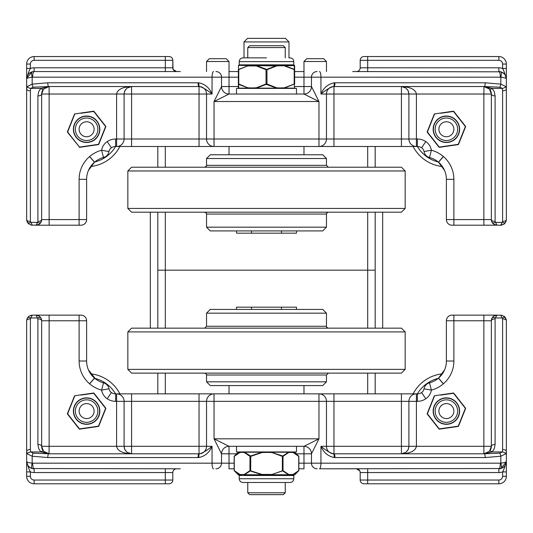 <?xml version="1.0" encoding="UTF-8"?>
<svg xmlns="http://www.w3.org/2000/svg" width="533" height="533" viewBox="0 0 533 533"><rect width="100%" height="100%" fill="white"/><g stroke="black" fill="none" stroke-linecap="round" stroke-linejoin="round"><path stroke-width="0.8" d="M27.403 317.954L26.65 320.766L26.996 318.821L28.262 316.822L29.182 316.069L32.273 315.143L29.022 316.182L27.403 317.954A3.744 1.679 30 0 1 30.648 317.954L37.643 317.954A3.744 1.679 -30 0 1 40.888 317.954L39.082 316.056L36.017 315.143L37.896 318.894A3.744 1.872 0 0 1 41.641 320.766L40.888 317.954L40.088 316.888M502.313 315.376L500.727 315.143L502.599 318.894A3.744 1.872 0 0 1 506.35 320.766L505.124 317.262L501.979 315.283L496.983 315.143L493.918 316.056L492.112 317.954A3.744 1.679 30 0 1 495.357 317.954L496.983 315.143L452.011 315.143A5.623 5.623 0 0 0 446.387 320.766L446.387 361.014A22.486 22.486 0 0 1 438.532 378.09L438.452 378.163A22.486 22.486 0 0 1 429.505 382.847A7.495 7.495 0 0 0 424.015 388.804A5.723 5.723 0 0 1 421.59 392.555A7.495 7.495 0 0 1 417.379 393.847L115.621 393.847A7.495 7.495 0 0 1 111.41 392.555A5.723 5.723 0 0 1 108.985 388.804A7.495 7.495 0 0 0 103.495 382.847A22.486 22.486 0 0 1 94.548 378.163L94.468 378.09A22.486 22.486 0 0 1 86.612 361.014L86.612 320.766A5.623 5.623 0 0 0 80.989 315.143L32.273 315.143L30.401 318.894A3.744 1.872 0 0 0 26.65 320.766L26.65 451.398L27.19 453.81L32.167 456.221L47.783 457.554A3.744 0.986 -90 0 1 48.77 453.81L33.159 453.143A3.744 0.973 100.7 0 0 32.167 456.221L32.167 463.11A5.623 1.432 105.3 0 0 32.167 468.534L180.301 468.8M37.896 318.894L37.896 444.442A3.751 1.872 -0 0 1 41.641 446.314L41.641 320.766A5.623 5.623 0 0 0 36.017 315.143A5.623 5.623 0 0 1 41.641 320.766L49.136 320.766L49.136 315.143L79.117 315.143L79.117 320.766L86.612 320.766A5.623 5.623 0 0 0 80.989 315.143M33.159 453.143L30.667 451.937L30.401 449.519A3.744 1.872 180 0 0 26.65 451.398L26.65 476.295A7.495 7.495 0 0 0 34.145 483.791L169.061 483.791A3.744 3.744 0 0 0 172.805 480.04L172.805 472.544L165.31 472.544L165.31 468.8M492.912 316.888L492.112 317.954L491.359 320.766A3.744 1.872 0 0 1 495.104 318.894L495.357 317.954L502.353 317.954A3.744 1.679 -30 0 1 505.597 317.954M504.911 317.008L506.077 319.04L506.35 320.766L506.35 461.311C505.051 466.382 503.805 469.913 502.606 471.905L502.606 476.295L506.35 476.295L506.35 471.905L502.606 471.905A11.24 11.24 0 0 1 498.855 472.544L498.855 468.8A5.623 1.486 -90 0 0 500.34 463.177L320.946 463.177A5.623 1.486 90 0 1 319.46 468.8L500.833 468.534A5.623 1.432 -105.3 0 0 500.833 463.11L500.34 463.177M452.011 315.143A5.623 5.623 0 0 0 446.387 320.766L483.864 320.766L483.864 315.143L496.983 315.143A5.623 5.623 0 0 0 491.359 320.766L491.359 446.314L489.454 451.311L483.864 453.81L492.245 451.937A3.744 1.479 -138.2 0 0 489.454 451.311A7.495 7.495 0 0 0 491.359 446.314A3.744 1.872 180 0 1 495.104 444.442L495.104 318.894M352.693 468.8L319.46 468.8M172.865 471.912L172.812 472.544A3.744 3.744 0 0 1 176.556 468.8L175.55 468.933M174.491 469.42L173.811 469.999M359.788 470.852L356.444 468.8A3.744 3.744 0 0 1 360.188 472.544L359.975 471.292M506.35 476.295A7.495 7.495 0 0 1 498.855 483.791L363.939 483.791A3.744 3.744 0 0 1 360.188 480.04L360.188 472.544L498.855 472.544M506.35 471.905L506.35 461.305A7.495 7.495 0 0 1 498.855 468.8M169.061 483.791A3.744 3.744 0 0 0 172.805 480.04L34.145 480.04A3.744 3.744 0 0 1 30.394 476.295L30.394 471.905L26.65 471.905M30.401 471.905C29.195 469.913 27.949 466.382 26.65 461.305L26.65 461.325C26.537 464.523 28.376 466.935 32.167 468.534A7.495 7.495 0 0 1 26.65 461.338M26.65 461.511L26.65 461.325C26.537 462.111 28.376 462.711 32.167 463.11L32.66 463.177A5.623 1.486 90 0 0 34.145 468.8A7.495 7.495 0 0 1 32.167 468.534M506.35 382.601L506.35 397.591M157.821 393.847L157.821 373.127M375.179 328.155L375.179 270.171L165.317 270.171L375.179 270.171L375.179 212.187M375.179 393.847L375.179 373.127M157.821 212.187L157.821 270.171L165.317 270.171L157.821 270.171L157.821 328.155M296.468 453.81L311.472 453.81L318.967 438.819L303.977 446.314A7.495 7.495 0 0 1 311.472 453.81A7.495 7.495 0 0 0 303.977 446.314L229.023 446.314A7.495 7.495 0 0 0 221.528 453.81A7.495 7.495 0 0 1 229.023 446.314L214.033 438.819L221.528 453.81L221.528 463.177L212.054 463.177L212.054 446.314C206.997 450.458 202.833 452.95 199.562 453.79A3.744 0.986 86 0 0 198.836 457.527C205.032 456.268 209.442 452.53 212.054 446.314L206.537 446.314A7.495 7.495 0 0 1 200.301 453.703A7.495 7.495 0 0 0 206.537 446.314L206.537 401.342L318.967 401.342L318.967 393.847A7.495 7.495 0 0 1 326.462 401.342L326.462 446.314A7.495 7.495 0 0 0 333.438 453.79C330.167 452.95 326.003 450.458 320.946 446.314C323.558 452.53 327.962 456.268 334.164 457.527A3.744 0.986 -86 0 0 333.438 453.79L333.958 453.81A3.744 0.986 90 0 1 334.944 457.554L485.217 457.554L500.833 456.221A3.744 0.973 -100.7 0 0 499.841 453.143L484.23 453.81A3.744 0.986 90 0 1 485.217 457.554M484.23 453.81L333.958 453.81A7.495 7.495 0 0 1 326.462 446.314L320.946 446.314L320.946 463.177L311.472 463.177A5.623 5.623 0 0 0 317.095 468.8M500.833 468.534L506.317 462.011L506.35 461.305C506.463 462.111 504.624 462.711 500.833 463.11L500.833 456.221L505.81 453.81A3.744 1.839 -167 0 0 502.333 451.937L499.841 453.143M505.81 453.81L506.35 451.398A3.751 1.872 180 0 0 502.599 449.519L502.333 451.937L492.245 451.937L494.364 448.453L495.104 444.442M47.783 457.554L198.056 457.554A3.744 0.986 -90 0 1 199.042 453.81L48.77 453.81M37.896 444.442L38.636 448.453L40.755 451.937L30.667 451.937A3.744 1.839 167 0 0 27.19 453.81M199.562 453.79L199.042 453.81L199.042 446.314L131.584 446.314L131.584 393.847L116.594 393.847A7.495 7.495 0 0 1 124.089 401.342L124.089 446.314L131.584 446.314L131.584 453.81C122.497 453.356 117.5 450.858 116.594 446.314L49.136 446.314L49.136 320.766L79.117 320.766L79.117 361.014L86.612 361.014M43.546 451.311A3.744 1.479 -41.8 0 0 40.755 451.937L49.136 453.81L43.546 451.311L41.641 446.314A7.495 7.495 0 0 0 49.136 453.81L49.116 453.81M49.029 453.81L49.136 446.314L41.641 446.314M234.147 463.177L229.023 463.177L229.023 468.8L234.147 468.8M298.853 468.8L303.977 468.8L303.977 463.177L298.853 463.177M221.528 463.177A5.623 5.623 0 0 1 215.905 468.8A5.623 5.623 0 0 0 221.528 463.177L229.023 463.177L229.023 453.81L236.532 453.81M311.472 453.81L311.472 463.177L303.977 463.177L303.977 446.314A7.495 7.495 0 0 1 311.472 453.81A7.495 7.495 0 0 0 303.977 446.314M30.401 476.295L26.65 476.295L26.65 386.352M483.877 453.81L483.864 453.81A7.495 7.495 0 0 0 483.877 453.81L483.864 446.314L491.359 446.314A7.495 7.495 0 0 1 489.454 451.311M41.641 397.591L41.641 401.342M405.946 452.284L401.416 453.81L401.416 446.314L408.911 446.314L408.178 449.552L405.946 452.284L401.416 453.81C410.503 453.356 415.5 450.858 416.406 446.314L408.911 446.314L408.911 401.342A7.495 7.495 0 0 1 416.406 393.847L416.406 401.342L417.379 401.342A14.991 14.991 0 0 0 425.8 398.751A13.218 13.218 0 0 0 431.397 390.096A29.981 29.981 0 0 0 443.329 383.853L443.416 383.78A29.981 29.981 0 0 0 453.883 361.014L453.883 315.143M79.117 361.014A29.981 29.981 0 0 0 89.584 383.78L89.671 383.853A29.981 29.981 0 0 0 101.603 390.096A13.218 13.218 0 0 0 107.2 398.751A14.991 14.991 0 0 0 115.621 401.342L206.537 401.342A7.495 7.495 0 0 1 214.033 393.847L214.033 438.819L318.967 438.819L318.967 401.342L333.958 401.342L333.958 393.847M88.431 369.882L95.547 378.97M206.537 446.314L199.042 446.314L199.042 393.847L214.033 393.847A7.495 7.495 0 0 0 206.537 401.342M437.426 378.99L438.452 378.163L443.329 383.853M131.584 453.81L127.054 452.284L124.822 449.552L124.089 446.314L116.594 446.314L116.594 393.847M103.495 382.847A7.495 7.495 0 0 1 108.985 388.804L101.603 390.096L103.495 382.847A7.495 7.495 0 0 1 108.985 388.804A5.723 5.723 0 0 0 111.41 392.555L107.2 398.751M443.416 383.78L438.532 378.09L444.569 369.882M119.892 393.847A37.477 37.477 0 0 0 90.617 373.82M86.612 418.578A7.495 7.495 0 0 1 80.123 407.339A7.495 7.495 0 0 1 93.102 407.339A7.495 7.495 0 0 1 86.612 418.578M86.612 422.329A11.24 11.24 0 0 0 96.346 405.466A11.24 11.24 0 0 0 76.879 405.466A11.24 11.24 0 0 0 86.612 422.329M80.856 395.1L93.735 393.274L105.601 408.345L98.478 426.16L79.49 428.898L67.624 413.821L74.827 395.733A0.466 0.466 21.8 0 0 74.46 396.019A0.466 0.466 0 0 1 74.827 395.733A0.466 0.466 21.8 0 0 74.46 396.019L67.425 413.615A0.466 0.466 -158.2 0 0 67.491 414.081L67.425 413.615A0.466 0.466 -158.2 0 0 67.491 414.081L79.21 428.972A0.466 0.466 -38.1 0 0 79.644 429.145L98.398 426.44A0.466 0.466 -98.2 0 0 98.765 426.147L105.801 408.558A0.466 0.466 21.8 0 0 105.734 408.091L94.015 393.201A0.466 0.466 141.8 0 0 93.581 393.028L74.827 395.733M92.369 427.066L98.478 426.16L100.79 420.437M97.572 398.104L94.015 393.201A0.466 0.466 141.8 0 0 93.581 393.028L93.735 393.274M75.653 424.061L79.21 428.972A0.466 0.466 0 0 0 79.644 429.145L79.49 428.898M105.601 408.345L105.734 408.091A0.466 0.466 0 0 1 105.801 408.558L105.801 408.558M69.89 408.078L67.624 413.821M98.765 426.147L98.398 426.44M90.617 166.523A37.477 37.477 0 0 0 119.892 146.502A37.477 37.477 0 0 1 90.617 166.523M86.612 136.754A7.495 7.495 0 0 1 80.123 125.515A7.495 7.495 0 0 1 93.102 125.515A7.495 7.495 0 0 1 86.612 136.754M86.612 140.505A11.24 11.24 0 0 0 96.346 123.643A11.24 11.24 0 0 0 76.879 123.643A11.24 11.24 0 0 0 86.612 140.505M80.856 113.276L93.735 111.45L105.601 126.521L98.478 144.336L79.49 147.075L67.624 131.997L74.827 113.909A0.466 0.466 21.8 0 0 74.46 114.195A0.466 0.466 0 0 1 74.827 113.909A0.466 0.466 21.8 0 0 74.46 114.195L67.425 131.791A0.466 0.466 -158.2 0 0 67.491 132.257A0.466 0.466 0 0 1 67.425 131.791A0.466 0.466 -158.2 0 0 67.491 132.257L67.631 132.011M75.653 142.238L79.644 147.321A0.466 0.466 0 0 1 79.21 147.148A0.466 0.466 -38.1 0 0 79.644 147.321L98.398 144.616A0.466 0.466 -98.2 0 0 98.765 144.323L105.801 126.734A0.466 0.466 21.8 0 0 105.734 126.268L94.015 111.377A0.466 0.466 141.8 0 0 93.581 111.204A0.466 0.466 0 0 1 94.015 111.377A0.466 0.466 141.8 0 0 93.581 111.204L74.827 113.909M92.369 145.243L98.478 144.336L100.79 138.613M97.572 116.281L94.015 111.377M105.601 126.521L105.734 126.268A0.466 0.466 0 0 1 105.801 126.734L105.801 126.734M98.765 144.323A0.466 0.466 0 0 1 98.398 144.616L98.765 144.323M69.89 126.254L67.425 131.791M79.49 147.075L67.491 132.257M442.383 373.82A37.477 37.477 0 0 0 413.108 393.847M446.387 418.578A7.495 7.495 0 0 1 439.898 407.339A7.495 7.495 0 0 1 452.877 407.339A7.495 7.495 0 0 1 446.387 418.578M446.387 422.329A11.24 11.24 0 0 0 456.121 405.466A11.24 11.24 0 0 0 436.654 405.466A11.24 11.24 0 0 0 446.387 422.329M440.631 395.1L453.51 393.274L465.376 408.345L458.253 426.16L439.265 428.898L427.399 413.821L434.602 395.733A0.466 0.466 21.8 0 0 434.235 396.019A0.466 0.466 0 0 1 434.602 395.733A0.466 0.466 21.8 0 0 434.235 396.019L427.2 413.615A0.466 0.466 -158.2 0 0 427.266 414.081L427.2 413.615A0.466 0.466 -158.2 0 0 427.266 414.081L438.985 428.972A0.466 0.466 -38.1 0 0 439.419 429.145L458.173 426.44A0.466 0.466 -98.2 0 0 458.54 426.147L465.575 408.558A0.466 0.466 21.8 0 0 465.509 408.091L453.79 393.201A0.466 0.466 141.8 0 0 453.356 393.028A0.466 0.466 0 0 1 453.79 393.201A0.466 0.466 141.8 0 0 453.356 393.028L434.602 395.733M452.144 427.066L458.253 426.16L460.565 420.437M457.347 398.104L453.79 393.201M435.428 424.061L438.985 428.972M465.376 408.345L465.509 408.091A0.466 0.466 0 0 1 465.575 408.558L465.575 408.558M429.665 408.078L427.399 413.821M458.54 426.147L458.173 426.44M413.108 146.502A37.477 37.477 0 0 0 442.383 166.523A37.477 37.477 0 0 1 413.108 146.502M446.387 136.754A7.495 7.495 0 0 1 439.898 125.515A7.495 7.495 0 0 1 452.877 125.515A7.495 7.495 0 0 1 446.387 136.754M446.387 140.505A11.24 11.24 0 0 0 456.121 123.643A11.24 11.24 0 0 0 436.654 123.643A11.24 11.24 0 0 0 446.387 140.505M440.631 113.276L453.51 111.45L465.376 126.521L458.253 144.336L439.265 147.075L427.399 131.997L434.602 113.909A0.466 0.466 21.8 0 0 434.235 114.195A0.466 0.466 0 0 1 434.602 113.909A0.466 0.466 21.8 0 0 434.235 114.195L427.2 131.791A0.466 0.466 -158.2 0 0 427.266 132.257L427.2 131.791A0.466 0.466 -158.2 0 0 427.266 132.257L438.985 147.148A0.466 0.466 -38.1 0 0 439.419 147.321L458.173 144.616A0.466 0.466 -98.2 0 0 458.54 144.323L465.575 126.734A0.466 0.466 21.8 0 0 465.509 126.268L453.79 111.377A0.466 0.466 141.8 0 0 453.356 111.204A0.466 0.466 0 0 1 453.79 111.377A0.466 0.466 141.8 0 0 453.356 111.204L434.602 113.909M452.144 145.243L458.253 144.336L460.565 138.613M457.347 116.281L453.79 111.377M435.428 142.238L438.985 147.148M465.376 126.521L465.509 126.268A0.466 0.466 0 0 1 465.575 126.734L465.575 126.734M429.665 126.254L427.399 131.997M458.54 144.323L458.173 144.616M266.54 41.927L288.986 41.927L285.415 38.356L247.585 38.356L244.014 41.927L266.54 41.927M296.481 446.314L296.481 451.937L236.519 451.937L236.519 446.314M236.519 94.035L236.519 88.411L296.481 88.411L296.481 94.035M288.879 482.485L255.307 482.485M254.734 482.485L290.039 482.485C292.311 482.265 293.563 481.013 293.783 478.741L239.217 478.741C239.437 481.013 240.689 482.265 242.968 482.485L254.734 482.485M293.783 475.489L294.236 475.016L291.251 475.016A0.466 0.42 -90 0 0 290.851 475.489L293.783 475.489L293.783 478.741M294.236 475.016L289.712 475.016A0.466 0.393 -90 0 0 289.332 475.489L290.851 475.489M282.783 455.995L271.024 452.211L288.493 452.211A0.466 0.4 72.3 0 1 288.639 452.537L290.258 452.404A0.466 0.406 -90 0 0 289.852 451.937L288.493 452.211L282.783 455.995A0.466 0.366 45.4 0 1 283.023 456.328L283.023 470.626L271.024 474.743L288.493 474.743A0.466 0.4 -72.3 0 0 288.639 474.417L283.023 470.626A0.466 0.366 134.6 0 1 282.783 470.959L288.493 474.743L289.712 475.016L268.046 475.016L268.019 475.489L289.332 475.489M238.764 475.016L239.217 475.489L242.149 475.489A0.466 0.42 90 0 0 241.749 475.016L238.131 474.743L234.147 470.566L234.147 456.388L238.131 452.211L239.99 452.211A0.466 0.4 72.3 0 0 239.89 452.537L241.509 452.404A0.466 0.406 -90 0 1 241.915 451.937L239.99 452.211L234.347 455.995A0.466 0.366 45.4 0 0 234.273 456.328L239.89 452.537M282.37 455.995L282.37 470.959L271.024 474.743L264.954 475.016L264.981 475.489L268.019 475.489M242.149 475.489L242.288 475.489A0.466 0.413 89.7 0 0 241.895 475.016L238.131 474.743M270.971 474.417L262.029 474.417L249.977 470.626L244.361 474.417L242.742 474.55A0.466 0.406 90 0 0 243.128 475.016A0.466 0.393 90.2 0 1 243.501 475.489L243.668 475.489A0.466 0.393 90 0 0 243.288 475.016L241.895 475.016A0.466 0.406 90 0 1 241.509 474.55L239.89 474.417A0.466 0.4 107.7 0 0 239.99 474.743L234.347 470.959A0.466 0.366 134.6 0 1 234.273 470.626L234.273 456.328M262.029 474.417L264.954 475.016L243.288 475.016L244.507 474.743L250.217 470.959L261.976 474.743L244.507 474.743A0.466 0.4 72.3 0 1 244.361 474.417M265.274 474.55L265.294 475.489M267.726 474.55L267.706 475.489M289.852 451.937A0.466 0.406 90 0 1 290.258 452.404L293.11 452.537L298.727 456.328L298.727 470.626A0.466 0.366 -134.6 0 1 298.653 470.959L293.01 474.743A0.466 0.4 -107.7 0 0 293.11 474.417L290.258 474.55A0.466 0.406 90 0 1 289.872 475.016A0.466 0.393 -90.2 0 0 289.499 475.489M291.491 474.55A0.466 0.406 90 0 1 291.105 475.016A0.466 0.413 -89.7 0 0 290.712 475.489M291.491 452.404A0.466 0.406 -90 0 0 291.085 451.937L292.204 451.984M293.11 452.537A0.466 0.4 -72.3 0 0 293.01 452.211L291.085 451.937M298.727 456.328A0.466 0.366 -45.4 0 0 298.653 455.995L293.01 452.211L294.869 452.211L298.853 456.388L298.853 470.566L294.869 474.743M265.274 452.404L265.274 451.937L262.029 452.537L267.726 452.404L267.726 451.937L271.024 452.211L282.21 456.328L283.023 456.328L288.639 452.537M250.63 455.995L244.507 452.211L261.976 452.211L250.63 455.995L250.79 456.328L262.029 452.537M250.217 455.995A0.466 0.366 134.6 0 0 249.977 456.328L250.79 456.328L250.63 470.959M241.509 452.404L242.742 452.404A0.466 0.406 -90 0 1 243.148 451.937L244.507 452.211A0.466 0.4 107.7 0 0 244.361 452.537L249.977 456.328L249.977 470.626A0.466 0.366 45.4 0 0 250.217 470.959M244.361 452.537L242.742 452.404A0.466 0.406 90 0 1 243.148 451.937M282.37 470.959L282.783 470.959M238.537 84.347L248.585 88.138L238.498 88.138A0.466 0.46 180 0 1 238.358 87.805L238.358 87.945A0.466 0.466 0 0 0 238.824 88.411L238.537 84.347A0.466 0.42 180 0 1 238.358 84.014L238.358 69.723A0.466 0.42 -0 0 1 238.537 69.39L238.498 65.599A0.466 0.46 180 0 0 238.358 65.932L238.358 65.792A0.466 0.466 180 0 1 238.797 65.326L239.217 64.859L239.217 61.608L293.783 61.608C293.563 59.33 292.311 58.084 290.032 57.864L288.879 57.864M266.5 57.864L242.961 57.864C240.689 58.084 239.437 59.33 239.217 61.608M239.244 64.859L239.244 64.859A0.466 0.466 90 0 1 238.804 65.326L251.316 65.326L251.563 64.859L239.257 64.859A0.466 0.466 -92.9 0 1 238.797 65.326A0.466 0.466 87.1 0 0 239.244 64.859M281.437 64.859L278.806 64.859L279.012 65.326L281.684 65.326L281.437 64.859L293.756 64.859A0.466 0.466 -87.1 0 0 294.203 65.326L294.203 65.326A0.466 0.466 180 0 1 294.376 65.372A0.466 0.466 180 0 0 294.203 65.326A0.466 0.466 92.9 0 1 293.756 64.859L293.743 64.859A0.466 0.466 -90 0 0 294.196 65.326L294.463 69.39L284.415 65.599L281.684 65.326L294.176 65.326M238.358 69.723L248.585 65.599L253.988 65.326L254.194 64.859L251.563 64.859M248.558 65.932L256.3 65.932L256.413 65.599L253.988 65.326L279.012 65.326L276.587 65.599L266.74 69.39L256.413 65.599L276.7 65.932L279.512 65.792L279.079 64.859M253.488 65.792L253.921 64.859M251.363 65.792L251.823 64.859M238.771 84.347L238.771 69.39L248.585 65.599L238.624 65.372A0.466 0.466 180 0 1 238.797 65.326M238.358 65.792A0.466 0.466 180 0 1 238.624 65.372L238.624 65.372M238.358 87.945A0.466 0.466 0 0 0 238.824 88.411L238.498 88.138M253.488 87.945L253.728 88.411L256.413 88.138L256.3 87.805L251.363 87.945L251.596 88.411L248.585 88.138L238.824 84.014L238.358 84.014L238.358 87.805M266.26 84.347L276.587 88.138L256.413 88.138L266.26 84.347L266.034 84.014L256.3 87.805M266.74 84.347L266.966 84.014L266.034 84.014L266.034 69.723L266.966 69.723L266.74 69.39M281.637 87.945L281.404 88.411L284.442 87.805L279.512 87.945L279.272 88.411L276.587 88.138L276.7 87.805L266.966 84.014L266.966 69.723L276.7 65.932M294.229 84.347L294.502 88.138L284.415 88.138L294.176 84.014L284.442 87.805M294.463 84.347A0.466 0.42 0 0 0 294.642 84.014L294.176 84.014L294.229 69.39M294.642 87.945A0.466 0.466 -0 0 1 294.616 88.112A0.466 0.466 -0 0 0 294.642 87.945L294.642 87.805A0.466 0.46 0 0 1 294.502 88.138L294.176 88.411L294.502 88.138M294.616 88.112A0.466 0.466 -0 0 1 294.176 88.411L294.376 88.365A0.466 0.466 -0 0 1 294.176 88.411L294.376 88.365A0.466 0.466 -0 0 0 294.516 88.271L294.616 88.112A0.466 0.466 -0 0 1 294.516 88.271L294.616 88.112M256.3 65.932L266.034 69.723L266.26 69.39M279.512 65.792L281.637 65.792L281.177 64.859M281.637 65.792L294.502 65.599A0.466 0.46 180 0 1 294.642 65.932L294.642 65.792A0.466 0.466 180 0 0 294.376 65.372A0.466 0.466 180 0 1 294.616 65.626L294.516 65.466M284.442 65.932L294.642 69.723A0.466 0.42 180 0 0 294.463 69.39M294.642 84.014L294.642 65.932M382.681 328.155L382.674 212.187M150.326 328.155L150.319 212.187M303.977 393.847L303.977 385.572M303.977 146.502L303.977 154.777M236.519 309.42L236.519 307.168L251.509 307.168L251.509 309.42M251.509 307.168L281.491 307.168L281.491 309.42M281.491 307.168L296.481 307.168L296.481 309.42M285.242 482.485L285.242 492.772L247.765 492.772L249.637 494.644L283.363 494.644L285.235 492.765M296.481 230.929L296.481 233.174L281.491 233.174L281.491 230.929M281.491 233.174L251.509 233.174L251.509 230.929M251.509 233.174L236.519 233.174L236.519 230.929M285.235 47.577L283.363 45.705L249.637 45.705L247.765 47.577L285.242 47.577L285.242 57.864M247.765 57.864L247.765 47.577M210.282 309.42L206.537 313.164L326.462 313.164L326.462 326.283L206.537 326.283L204.665 328.155M405.16 331.906L401.416 328.155L131.584 328.155L127.84 331.906L405.167 331.906L405.167 369.382L127.84 369.382L127.84 331.906M326.462 375.005L326.462 381.821L206.537 381.821L206.537 375.005L326.462 375.005L328.335 373.127M127.84 369.382L131.584 373.127L401.416 373.127L405.16 369.382M210.288 385.572L322.718 385.572L326.462 381.821M326.462 313.164L322.718 309.42L210.288 309.42M210.288 230.929L322.718 230.929L326.462 227.178L206.537 227.178L206.537 214.066L326.462 214.066C325.923 213.793 326.542 213.167 328.335 212.187M127.84 208.443L127.84 170.966L405.167 170.966L405.167 208.443L127.84 208.443L131.584 212.187L401.416 212.187L405.16 208.443M206.537 165.343L206.537 158.521L326.462 158.521L326.462 165.343L206.537 165.343C207.077 165.616 206.458 166.243 204.665 167.215M405.16 170.966L401.416 167.215L131.584 167.215L127.84 170.966M326.462 158.521L322.718 154.777L210.288 154.777M505.597 222.388L506.35 219.583L506.004 221.521L504.738 223.52L503.818 224.273L500.727 225.199L503.978 224.166L505.597 222.388A3.744 1.679 -150 0 1 502.353 222.388L495.357 222.388A3.744 1.679 150 0 1 492.112 222.388L493.918 224.293L496.983 225.199L495.104 221.455A3.744 1.872 180 0 1 491.359 219.583L492.112 222.388L492.912 223.454M30.687 224.973L32.273 225.199L30.401 221.455A3.744 1.872 180 0 1 26.65 219.583L27.876 223.087L31.021 225.059L36.017 225.199L39.082 224.293L40.888 222.388A3.744 1.679 -150 0 1 37.643 222.388L36.017 225.199L80.989 225.199A5.623 5.623 0 0 0 86.612 219.583L49.136 219.583L49.136 94.035L124.089 94.035L124.822 90.797L127.054 88.065L131.584 86.539C122.497 86.992 117.5 89.491 116.594 94.035L116.594 139.006L115.621 139.006A14.991 14.991 0 0 0 107.2 141.591A13.218 13.218 0 0 0 101.603 150.246A29.981 29.981 0 0 0 89.671 156.489L89.584 156.562A29.981 29.981 0 0 0 79.117 179.328L86.612 179.328L86.612 219.583L86.612 179.328A22.486 22.486 0 0 1 94.468 162.259L94.548 162.185A22.486 22.486 0 0 1 103.495 157.501A7.495 7.495 0 0 0 108.985 151.539A5.723 5.723 0 0 1 111.41 147.794A7.495 7.495 0 0 1 115.621 146.502L417.379 146.502A7.495 7.495 0 0 1 421.59 147.794A5.723 5.723 0 0 1 424.015 151.539A7.495 7.495 0 0 0 429.505 157.501A22.486 22.486 0 0 1 438.452 162.185L438.532 162.259A22.486 22.486 0 0 1 446.387 179.328L446.387 219.583A5.623 5.623 0 0 0 452.011 225.199L500.727 225.199L502.599 221.455A3.744 1.872 180 0 0 506.35 219.583L506.35 88.951L505.81 86.539L500.833 84.127L485.217 82.788A3.744 0.986 90 0 1 484.23 86.539L499.841 87.205A3.744 0.973 -79.3 0 0 500.833 84.127L500.833 77.232A5.623 1.432 -74.7 0 0 500.833 71.815L352.699 71.549M495.104 221.455L495.104 95.907A3.751 1.872 180 0 1 491.359 94.035L491.359 219.583A5.623 5.623 0 0 0 496.983 225.199A5.623 5.623 0 0 1 491.359 219.583L483.864 219.583L483.864 225.199L453.883 225.199L453.883 219.583L446.387 219.583A5.623 5.623 0 0 0 452.011 225.199M499.841 87.205L502.333 88.411L502.599 90.823A3.744 1.872 0 0 0 506.35 88.951L506.35 64.053A7.495 7.495 0 0 0 498.855 56.558L363.939 56.558A3.744 3.744 0 0 0 360.195 60.302L360.195 67.798L367.69 67.798L367.69 71.549M40.088 223.454L40.888 222.388L41.641 219.583A3.744 1.872 180 0 1 37.896 221.455L37.643 222.388L30.648 222.388A3.744 1.679 150 0 1 27.403 222.388M28.089 223.34L26.923 221.308L26.65 219.583L26.65 157.741M79.117 179.328L79.117 225.199L36.017 225.199A5.623 5.623 0 0 0 41.641 219.583L41.641 94.035L41.641 219.583L49.136 219.583L49.136 225.199M180.307 71.549L34.145 71.549A5.623 1.486 90 0 0 32.66 77.172L212.054 77.172A5.623 1.486 -90 0 1 213.54 71.549M360.135 68.437L360.188 67.798A3.744 3.744 0 0 1 356.444 71.549L357.45 71.409M358.509 70.929L359.189 70.349M26.65 153.997L26.65 64.053A7.495 7.495 0 0 1 34.145 56.558L34.145 60.302L165.317 60.302L165.317 56.558L34.145 56.558L169.061 56.558A3.744 3.744 0 0 1 172.812 60.302L173.025 69.05M173.212 69.49L176.556 71.549A3.744 3.744 0 0 1 172.812 67.798L172.812 60.302A3.744 3.744 0 0 0 169.061 56.558M34.145 60.302A3.744 3.744 0 0 0 30.401 64.053L26.65 64.053L26.65 68.444L30.394 68.444L30.394 64.053M26.65 68.444L26.657 78.764M32.167 71.815L26.683 78.338L26.65 79.044C26.537 78.238 28.376 77.631 32.167 77.232L32.167 84.127A3.744 0.973 79.3 0 0 33.159 87.205L48.77 86.539A3.744 0.986 -90 0 1 47.783 82.788L32.167 84.127L27.19 86.539L26.65 88.951L26.65 79.044C27.949 73.967 29.195 70.429 30.401 68.444A11.24 11.24 0 0 1 34.145 67.798L34.145 71.549L32.167 71.815A5.623 1.432 74.7 0 0 32.167 77.232L32.66 77.172M363.939 56.558A3.744 3.744 0 0 0 360.195 60.302L498.855 60.302A3.744 3.744 0 0 1 502.606 64.053L502.606 68.444L506.35 68.444M238.358 86.539L221.528 86.539L214.033 101.53L229.023 94.035A7.495 7.495 0 0 1 221.528 86.539A7.495 7.495 0 0 0 229.023 94.035L303.977 94.035A7.495 7.495 0 0 0 311.472 86.539A7.495 7.495 0 0 1 303.977 94.035L318.967 101.53L311.472 86.539L311.472 77.172L500.34 77.172A5.623 1.486 -90 0 0 498.855 71.549L498.855 67.798A11.24 11.24 0 0 1 502.606 68.444C503.805 70.429 505.051 73.967 506.35 79.044L506.35 79.017A7.495 7.495 0 0 0 500.833 71.815C504.624 73.414 506.463 75.826 506.35 79.044L506.35 78.831M26.65 79.044A7.495 7.495 0 0 1 34.145 71.549M27.19 86.539A3.744 1.839 13 0 0 30.667 88.411L30.401 90.823A3.751 1.872 0 0 1 26.65 88.951L26.65 219.583M157.821 167.215L157.821 146.502M375.179 167.215L375.179 146.502M319.46 71.549A5.623 1.486 -90 0 1 320.946 77.172L320.946 94.035C326.003 89.884 330.167 87.392 333.438 86.553A3.744 0.986 -94 0 0 334.164 82.815C327.968 84.074 323.558 87.812 320.946 94.035L326.462 94.035A7.495 7.495 0 0 1 332.699 86.646A7.495 7.495 0 0 0 326.462 94.035L326.462 139.006L214.033 139.006L214.033 146.502A7.495 7.495 0 0 1 206.537 139.006L206.537 94.035A7.495 7.495 0 0 0 199.562 86.553C202.833 87.392 206.997 89.884 212.054 94.035C209.442 87.812 205.038 84.074 198.836 82.815A3.744 0.986 94 0 0 199.562 86.553L199.042 86.539A3.744 0.986 -90 0 1 198.056 82.788L47.783 82.788M48.77 86.539L199.042 86.539A7.495 7.495 0 0 1 206.537 94.035L212.054 94.035L212.054 77.172L221.528 77.172A5.623 5.623 0 0 0 215.905 71.549M49.123 86.539L49.123 86.539A7.495 7.495 0 0 0 49.123 86.539L49.136 94.035L41.641 94.035L43.546 89.038A7.495 7.495 0 0 0 41.641 94.035A3.744 1.872 0 0 1 37.896 95.907L38.636 91.896L40.755 88.411A3.744 1.479 41.8 0 0 43.546 89.038L49.136 86.539L40.755 88.411L30.667 88.411L33.159 87.205M485.217 82.788L334.944 82.788A3.744 0.986 90 0 1 333.958 86.539L484.23 86.539M495.104 95.907L494.364 91.896L492.245 88.411L502.333 88.411A3.744 1.839 -13 0 0 505.81 86.539M333.438 86.553L333.958 86.539L333.958 94.035L401.416 94.035L401.416 146.502L416.406 146.502A7.495 7.495 0 0 1 408.911 139.006L408.911 94.035L401.416 94.035L401.416 86.539C410.503 86.992 415.5 89.491 416.406 94.035L483.864 94.035L483.864 219.583L453.883 219.583L453.883 179.328L446.387 179.328M489.454 89.038A3.744 1.479 138.2 0 0 492.245 88.411L483.864 86.539L489.454 89.038L491.359 94.035A7.495 7.495 0 0 0 483.864 86.539L483.884 86.539M483.971 86.539L483.864 94.035L491.359 94.035M294.642 77.172L303.977 77.172L303.977 71.549L294.642 71.549M238.358 71.549L229.023 71.549L229.023 61.508L206.537 61.508L209.349 58.697L226.212 58.697L229.023 61.508L226.212 58.697M311.472 77.172A5.623 5.623 0 0 1 317.095 71.549A5.623 5.623 0 0 0 311.472 77.172L303.977 77.172L303.977 86.539L294.642 86.539M500.34 77.172L500.833 77.232C504.624 77.638 506.463 78.238 506.35 79.044M238.358 77.172L229.023 77.172L229.023 94.035A7.495 7.495 0 0 1 221.528 86.539L221.528 77.172L229.023 77.172L229.023 61.508M506.35 139.006L506.35 219.583M127.054 88.065L131.584 86.539L131.584 139.006L124.089 139.006A7.495 7.495 0 0 1 116.594 146.502L116.594 139.006L124.089 139.006L124.089 94.035L199.042 94.035L199.042 146.502L214.033 146.502A7.495 7.495 0 0 1 206.537 139.006L131.584 139.006L131.584 146.502M453.883 179.328A29.981 29.981 0 0 0 443.416 156.562L443.329 156.489A29.981 29.981 0 0 0 431.397 150.246A13.218 13.218 0 0 0 425.8 141.591A14.991 14.991 0 0 0 417.379 139.006L326.462 139.006A7.495 7.495 0 0 1 318.967 146.502L318.967 101.53L214.033 101.53L214.033 139.006L206.537 139.006M444.569 170.467L438.532 162.259L443.416 156.562M443.329 156.489L438.452 162.185L437.453 161.372M95.574 161.352L94.548 162.185L89.671 156.489M401.416 86.539L405.946 88.065L408.178 90.797L408.911 94.035L416.406 94.035L416.406 146.502M498.855 71.549A7.495 7.495 0 0 1 500.833 71.815M429.505 157.501L431.397 150.246L424.015 151.539A5.723 5.723 0 0 0 421.59 147.794L425.8 141.591M89.584 156.562L94.468 162.259L88.431 170.467M323.651 58.697L306.788 58.697L303.977 61.508L326.462 61.508L323.651 58.697L326.462 61.508L326.462 71.549M30.394 449.519L30.394 318.894M401.416 393.847L401.416 446.314L333.958 446.314L333.958 453.81A7.495 7.495 0 0 1 326.462 446.314L333.958 446.314L333.958 401.342L416.406 401.342L416.406 446.314L483.864 446.314L483.864 320.766L491.359 320.766M453.883 361.014L446.387 361.014M356.444 468.8A3.744 3.744 0 0 1 360.188 472.544M363.939 483.791A3.744 3.744 0 0 1 360.188 480.04L367.683 480.04L367.683 468.8M367.683 483.791L367.683 480.04L498.855 480.04L498.855 483.791M502.599 476.295A3.744 3.744 0 0 1 498.855 480.04M34.145 468.8L34.145 472.544L165.31 472.544L165.31 483.791M34.145 480.04L34.145 483.791M502.606 318.894L502.606 449.519M334.164 457.527L334.944 457.554M198.056 457.554L198.836 457.527M32.66 463.177L212.054 463.177A5.623 1.486 90 0 0 213.54 468.8M221.528 453.81L229.023 453.81L229.023 446.314M417.379 401.342L417.379 393.847M425.8 398.751L421.59 392.555M429.505 382.847L431.397 390.096L424.015 388.804M318.967 393.847A7.495 7.495 0 0 1 326.462 401.342M89.584 383.78L94.468 378.09M89.671 383.853L94.548 378.163M115.621 401.342L115.621 393.847M108.985 388.804A5.723 5.723 0 0 0 111.41 392.555M30.394 471.905A11.24 11.24 0 0 0 34.145 472.544M367.69 373.127L367.69 393.847M367.69 212.187L367.69 328.155M165.317 393.847L165.317 373.127M165.317 328.155L165.317 212.187M94.781 378.363A33.726 33.726 0 0 1 115.601 393.847M81.702 423.362A13.225 13.225 0 0 0 99.704 409.197A13.225 13.225 0 0 0 78.431 400.689A13.225 13.225 0 0 0 81.702 423.362M81.789 423.149A12.992 12.992 0 0 1 78.578 400.876A12.992 12.992 0 0 1 99.471 409.231A12.992 12.992 0 0 1 81.789 423.149M115.601 146.502A33.726 33.726 0 0 1 94.781 161.985M81.702 141.538A13.225 13.225 0 0 0 99.704 127.374A13.225 13.225 0 0 0 78.431 118.866A13.225 13.225 0 0 0 81.702 141.538M81.789 141.325A12.992 12.992 0 0 1 78.578 119.052A12.992 12.992 0 0 1 99.471 127.407A12.992 12.992 0 0 1 81.789 141.325M417.399 393.847A33.726 33.726 0 0 1 438.219 378.363M441.477 423.362A13.225 13.225 0 0 0 459.479 409.197A13.225 13.225 0 0 0 438.206 400.689A13.225 13.225 0 0 0 441.477 423.362M441.564 423.149A12.992 12.992 0 0 1 438.353 400.876A12.992 12.992 0 0 1 459.246 409.231A12.992 12.992 0 0 1 441.564 423.149M438.219 161.985A33.726 33.726 0 0 1 417.399 146.502M441.477 141.538A13.225 13.225 0 0 0 459.479 127.374A13.225 13.225 0 0 0 438.206 118.866A13.225 13.225 0 0 0 441.477 141.538M441.564 141.325A12.992 12.992 0 0 1 438.353 119.052A12.992 12.992 0 0 1 459.246 127.407A12.992 12.992 0 0 1 441.564 141.325M243.668 475.489L264.981 475.489M290.258 474.55L288.639 474.417M267.726 452.404L270.971 452.537M298.727 470.626L293.11 474.417M239.89 474.417L234.273 470.626M242.742 474.55L241.509 474.55M278.806 64.859L254.194 64.859M251.363 87.945L248.558 87.805M279.512 87.945L276.7 87.805M502.606 90.823L502.606 221.455M86.612 219.583A5.623 5.623 0 0 1 80.989 225.199M176.556 71.549A3.744 3.744 0 0 1 172.812 67.798L34.145 67.798M165.317 71.549L165.317 60.302L172.812 60.302M498.855 67.798L367.69 67.798L367.69 56.558M498.855 60.302L498.855 56.558M502.606 64.053L506.35 64.053M30.394 221.455L30.394 90.823M198.836 82.815L198.056 82.788M206.537 94.035A7.495 7.495 0 0 0 199.042 86.539L199.042 94.035L206.537 94.035M334.944 82.788L334.164 82.815M311.472 86.539L303.977 86.539L303.977 94.035M37.896 95.907L37.896 221.455M221.528 86.539A7.495 7.495 0 0 0 229.023 94.035M43.546 89.038A7.495 7.495 0 0 0 41.641 94.035M115.621 139.006L115.621 146.502M107.2 141.591L111.41 147.794M103.495 157.501L101.603 150.246L108.985 151.539M326.462 94.035L333.958 94.035L333.958 146.502M326.462 139.006A7.495 7.495 0 0 1 318.967 146.502M417.379 139.006L417.379 146.502M424.015 151.539A5.723 5.723 0 0 0 421.59 147.794M165.317 167.215L165.317 146.502M367.69 146.502L367.69 167.215M39.082 316.056L36.017 315.143M32.213 315.143L30.687 315.376M29.022 316.182L27.463 317.855M493.918 316.056L496.983 315.143M505.537 317.855L503.971 316.176M506.317 462.011L506.35 461.371M47.797 453.69L46.458 453.31M408.418 448.986L408.904 446.534M408.178 449.552L407.432 450.778M125.568 450.778L124.822 449.552M124.582 448.986L124.096 446.534M288.986 57.864L288.986 41.927M244.014 57.864L244.014 41.927M239.217 475.489L239.217 478.741M238.131 452.211L238.797 451.937M294.869 452.211L294.203 451.937M293.783 61.608L293.783 64.859L294.216 65.326M229.023 393.847L229.023 385.572M229.023 146.502L229.023 154.777M247.765 482.485L247.765 492.772M326.462 326.283C325.969 326.702 326.589 327.322 328.335 328.155M206.537 313.164L206.537 326.283M206.537 375.005C207.077 374.732 206.458 374.106 204.665 373.127M210.282 385.572L206.537 381.821M206.537 214.066C207.077 213.793 206.458 213.167 204.665 212.187M326.462 227.178L326.462 214.066M326.462 165.343L328.335 167.215M210.282 154.777L206.537 158.521M210.282 230.929L206.537 227.178M493.918 224.293L496.983 225.199M500.787 225.199L502.313 224.973M503.978 224.166L505.537 222.494M39.082 224.293L36.017 225.199M27.463 222.488L29.029 224.173M26.683 78.338L26.65 78.971M485.203 86.659L486.542 87.032M124.582 91.356L124.096 93.808M124.822 90.797L125.568 89.571M407.432 89.571L408.178 90.797M408.418 91.356L408.904 93.808M206.537 71.549L206.537 61.508M306.788 58.697L303.977 61.508L303.977 71.549"/></g></svg>
